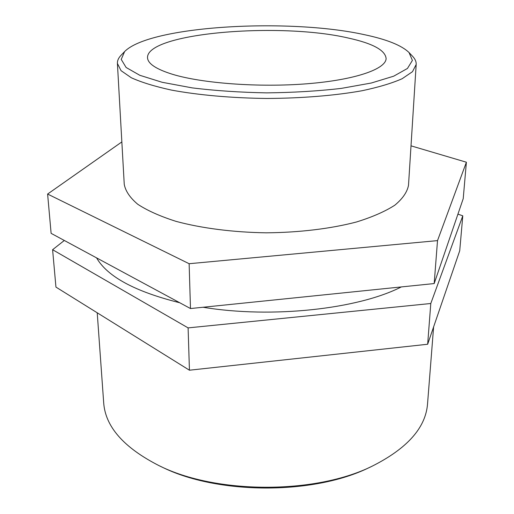 <?xml version="1.0" encoding="UTF-8"?>
<svg xmlns="http://www.w3.org/2000/svg" width="514" height="514" viewBox="0 0 514 514"><rect width="100%" height="100%" fill="white"/><g stroke="black" fill="none" stroke-linecap="round" stroke-linejoin="round"><path stroke-width="0.77" d="M47.609 194.048L51.117 233.35L190.482 308.541L189.133 263.714L47.609 194.048L121.85 141.915M190.482 308.541L434.182 283.561L463.217 198.68L466.391 162.218L437.517 240.616L189.133 263.714M434.182 283.561L437.517 240.616M411.007 145.835L466.391 162.218M52.601 249.714L55.942 287.095L189.435 370.209L188.105 327.887L52.601 249.714L64.314 240.468M189.435 370.209L427.661 344.251L459.722 250.774L462.786 215.822L430.79 303.504L188.105 327.887M427.661 344.251L430.79 303.504M457.929 214.132L462.786 215.822M364.413 34.682C386.682 39.372 401.562 45.328 409.041 52.55L412.401 60.414L407.448 68.458L393.698 76.181L371.314 83.017L341.302 88.389C318.037 91.087 293.173 92.578 266.695 92.867C240.224 92.398 215.366 90.727 192.127 87.868L162.148 82.285L139.814 75.295L126.116 67.475L121.22 59.399L124.632 51.561C149.837 25.732 288.45 17.874 364.413 34.682M124.632 51.561L121.041 55.294C118.496 57.921 117.288 60.633 117.41 63.428L121.041 70.656L131.314 77.762C141.44 82.336 154.81 86.442 171.419 90.085C198.353 95.09 231.679 98.065 266.676 98.463C301.673 98.309 335.025 95.565 361.991 90.753C378.625 87.226 392.021 83.21 402.179 78.706L412.498 71.677L416.179 64.468C416.327 61.68 415.139 58.962 412.613 56.315L409.041 52.55M348.209 38.023C372.682 43.382 385.314 50.218 386.11 58.532C385.943 69.062 355.29 79.914 307.243 83.756C259.3 87.631 202.15 83.377 172.428 74.273C156.089 69.165 147.794 63.64 147.524 57.696C146.567 32.793 279.892 21.999 348.209 38.023M416.179 64.468L408.501 185.31C407.21 192.075 402.642 198.706 394.81 205.208C385.063 211.485 372.271 217.081 356.446 221.997C330.836 228.704 299.283 232.546 266.207 232.816C233.131 232.315 201.604 228.255 176.045 221.367C160.252 216.343 147.505 210.656 137.803 204.309C130.01 197.755 125.493 191.092 124.247 184.32L117.41 63.428M433.61 326.917L427.532 403.972C425.676 427.841 407.127 448.626 371.879 466.32C314.883 494.526 215.707 494.179 158.91 465.581C123.79 447.636 105.383 426.723 103.693 402.841L97.223 312.795M158.91 465.581L161.614 466.866C217.088 494.77 313.501 495.111 369.168 467.592L371.879 466.32M401.331 286.928C357.873 309.107 272.15 318.693 203.062 307.25M179.778 302.759C135.124 291.624 107.394 276.661 96.587 257.887"/></g></svg>
